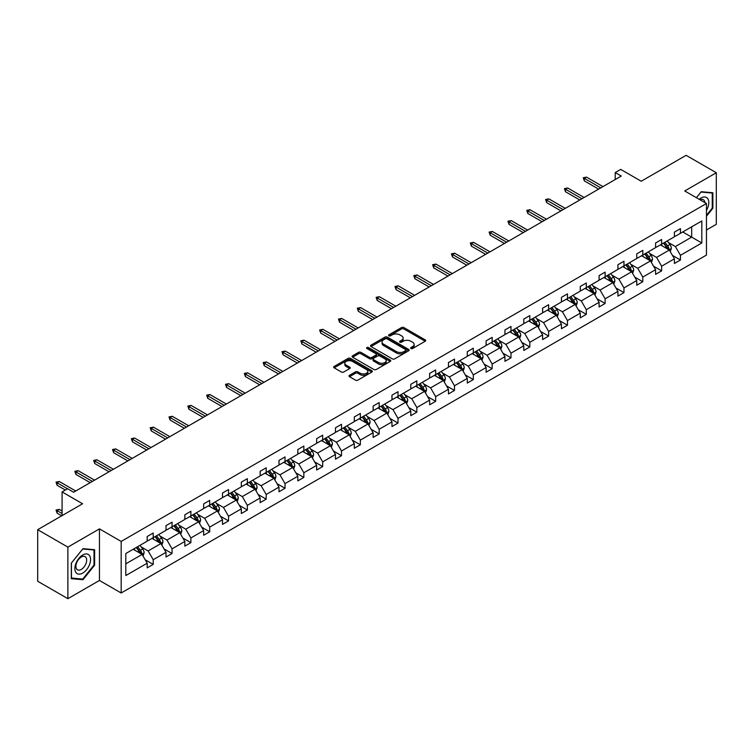 <?xml version="1.0" encoding="UTF-8"?>
<svg xmlns="http://www.w3.org/2000/svg" width="754" height="754" viewBox="0 0 754 754"><rect width="100%" height="100%" fill="white"/><g stroke="black" fill="none" stroke-linecap="round" stroke-linejoin="round"><path stroke-width="1.13" d="M410.949 348.518A1.169 0.679 0 0 0 412.608 348.518L425.199 341.251A1.678 0.971 0 0 0 425.69 340.563A1.678 0.971 0 0 0 425.199 339.884L403.871 327.566A1.678 0.971 0 0 0 401.505 327.566L388.913 334.833A1.169 0.679 0 0 0 388.574 335.313A1.169 0.679 0 0 0 388.913 335.794A1.169 0.679 0 0 0 390.572 335.794L392.203 334.851A5.363 3.091 0 0 1 399.79 334.851L401.562 335.879A5.363 3.091 0 0 1 403.136 338.065A5.363 3.091 0 0 1 401.562 340.261L399.931 341.194A1.169 0.679 0 0 0 399.592 341.675A1.169 0.679 0 0 0 399.931 342.156A1.169 0.679 0 0 0 401.59 342.156L403.22 341.213A5.363 3.091 0 0 1 410.807 341.213L412.579 342.241A5.363 3.091 0 0 1 414.153 344.427A5.363 3.091 0 0 1 412.579 346.623L410.949 347.556A1.169 0.679 0 0 0 410.61 348.037A1.169 0.679 0 0 0 410.949 348.518L410.949 347.556M706.46 229.989L716.3 224.315L716.3 172.741L686.121 155.324L641.22 181.243L620.702 169.396L615.207 172.572L615.207 179.537M67.879 598.676L99.443 580.457L99.443 528.884L67.879 547.112L67.879 598.676L37.7 581.259L37.7 529.685L82.601 503.766L62.082 491.919L62.082 515.613M67.879 547.112L37.7 529.685M349.488 375.313A1.678 0.971 0 0 0 348.998 376.001A1.678 0.971 0 0 0 349.488 376.68L355.473 380.139A1.678 0.971 0 0 0 357.839 380.139L371.826 372.061A1.678 0.971 0 0 0 372.316 371.383A1.678 0.971 0 0 0 371.826 370.695L350.497 358.386A1.678 0.971 0 0 0 348.131 358.386L334.145 366.453A1.678 0.971 0 0 0 333.654 367.141A1.678 0.971 0 0 0 334.145 367.82L341.373 371.995A1.678 0.971 0 0 0 343.749 371.995L349.724 368.546A1.678 0.971 0 0 0 350.214 367.858A1.678 0.971 0 0 0 349.724 367.179L346.143 365.106A4.486 2.592 0 0 1 344.832 363.277A4.486 2.592 0 0 1 347.594 360.883A4.486 2.592 0 0 1 352.486 361.449L366.519 369.554A4.486 2.592 0 0 1 367.839 371.383A4.486 2.592 0 0 1 365.068 373.777A4.486 2.592 0 0 1 360.186 373.211L357.839 371.863A1.678 0.971 0 0 0 355.473 371.863L349.488 375.313L349.488 376.68M62.082 491.919L67.577 488.743L73.609 492.23L621.249 176.05L615.207 172.572M99.443 528.884L121.168 541.429L706.46 203.514L706.46 255.078L121.168 593.002L121.168 541.429M716.3 172.741L684.736 190.969L706.46 203.514M392.325 358.866A1.678 0.971 0 0 0 394.691 358.866L408.668 350.789A1.678 0.971 0 0 0 409.158 350.11A1.678 0.971 0 0 0 408.668 349.422L387.349 337.113A1.678 0.971 0 0 0 384.974 337.113L370.996 345.181A1.678 0.971 0 0 0 370.506 345.869A1.678 0.971 0 0 0 370.996 346.548L392.325 358.866M367.377 348.772A1.169 0.679 0 0 1 368.565 348.932L390.223 361.439L376.265 369.498A1.678 0.971 0 0 1 373.899 369.498L352.57 357.189L358.555 353.758L358.555 352.363L352.57 355.822A1.678 0.971 0 0 0 352.08 356.501A1.678 0.971 0 0 0 352.57 357.189L352.57 355.822M358.555 353.758A1.678 0.971 0 0 1 360.921 353.758L360.921 352.363A1.678 0.971 0 0 0 358.555 352.363M360.921 352.363L369.573 357.358A1.678 0.971 0 0 0 371.939 357.358L375.916 355.068A1.678 0.971 0 0 0 376.406 354.38A1.678 0.971 0 0 0 375.916 353.701L366.906 348.499A1.169 0.679 0 0 1 366.567 348.018A1.169 0.679 0 0 1 367.292 347.396A1.169 0.679 0 0 1 368.565 347.547L390.252 360.063A1.678 0.971 0 0 1 390.742 360.742A1.678 0.971 0 0 1 390.252 361.43L390.252 360.063M125.814 553.521L147.181 541.184L147.181 536.518L153.213 533.031L153.213 537.696L166.012 530.316L166.012 525.642L172.044 522.164L172.044 526.829L184.843 519.44L184.843 514.775L190.875 511.287L190.875 515.962L203.665 508.573L203.665 503.898L209.706 500.42L209.706 505.086L222.496 497.697L222.496 493.031L228.537 489.544L228.537 494.219L241.327 486.83L241.327 482.155L247.359 478.677L247.359 483.342L260.158 475.953L260.158 471.288L266.19 467.8L266.19 472.475L278.989 465.086L278.989 460.421L285.021 456.933L285.021 461.599L297.821 454.21L297.821 449.544L303.853 446.057L303.853 450.732L316.652 443.343L316.652 438.677L322.684 435.19L322.684 439.855L335.473 432.476L335.473 427.801L341.515 424.313L341.515 428.988L354.305 421.599L354.305 416.934L360.346 413.446L360.346 418.112L373.136 410.732L373.136 406.057L379.177 402.579L379.177 407.245L391.967 399.856L391.967 395.19L397.999 391.703L397.999 396.378L410.798 388.989L410.798 384.314L416.83 380.836L416.83 385.501L429.629 378.112L429.629 373.447L435.661 369.96L435.661 374.634L448.46 367.245L448.46 362.57L454.492 359.093L454.492 363.758L467.291 356.369L467.291 351.703L473.323 348.216L473.323 352.891L486.113 345.502L486.113 340.836L492.155 337.349L492.155 342.014L504.944 334.625L504.944 329.96L510.986 326.473L510.986 331.147L523.776 323.758L523.776 319.093L529.808 315.606L529.808 320.271L542.607 312.891L542.607 308.216L548.639 304.729L548.639 309.404L561.438 302.015L561.438 297.349L567.47 293.862L567.47 298.527L580.269 291.148L580.269 286.473L586.301 282.995L586.301 287.66L599.1 280.271L599.1 275.606L605.132 272.119L605.132 276.784L617.922 269.404L617.922 264.729L623.963 261.252L623.963 265.917L636.753 258.528L636.753 253.862L642.794 250.375L642.794 255.05L655.584 247.661L655.584 242.986L661.626 239.508L661.626 244.173L674.415 236.784L674.415 232.119L680.447 228.632L680.447 233.306L701.814 220.969L701.814 242.986L680.447 255.323L680.447 259.998L674.415 263.476L674.415 258.811L661.626 266.2L661.626 270.865L655.584 274.352L655.584 269.678L642.794 277.067L642.794 281.732L636.753 285.219L636.753 280.554L623.963 287.943L623.963 292.609L617.922 296.096L617.922 291.421L605.132 298.81L605.132 303.476L599.1 306.963L599.1 302.297L586.301 309.677L586.301 314.352L580.269 317.839L580.269 313.164L567.47 320.554L567.47 325.219L561.438 328.706L561.438 324.041L548.639 331.421L548.639 336.096L542.607 339.573L542.607 334.908L529.808 342.297L529.808 346.963L523.776 350.45L523.776 345.784L510.986 353.164L510.986 357.839L504.944 361.317L504.944 356.651L492.155 364.041L492.155 368.706L486.113 372.193L486.113 367.518L473.323 374.908L473.323 379.582L467.291 383.06L467.291 378.395L454.492 385.784L454.492 390.449L448.46 393.937L448.46 389.262L435.661 396.651L435.661 401.326L429.629 404.804L429.629 400.138L416.83 407.528L416.83 412.193L410.798 415.68L410.798 411.005L397.999 418.395L397.999 423.06L391.967 426.547L391.967 421.882L379.177 429.262L379.177 433.936L373.136 437.424L373.136 432.749L360.346 440.138L360.346 444.803L354.305 448.291L354.305 443.625L341.515 451.005L341.515 455.68L335.473 459.158L335.473 454.492L322.684 461.882L322.684 466.547L316.652 470.034L316.652 465.369L303.853 472.749L303.853 477.423L297.821 480.901L297.821 476.236L285.021 483.625L285.021 488.29L278.989 491.778L278.989 487.103L266.19 494.492L266.19 499.167L260.158 502.645L260.158 497.979L247.359 505.369L247.359 510.034L241.327 513.521L241.327 508.846L228.537 516.236L228.537 520.91L222.496 524.388L222.496 519.723L209.706 527.112L209.706 531.777L203.665 535.265L203.665 530.59L190.875 537.979L190.875 542.644L184.843 546.132L184.843 541.466L172.044 548.855L172.044 553.521L166.012 557.008L166.012 552.333L153.213 559.722L153.213 564.388L147.181 567.875L147.181 563.21L125.814 575.538L125.814 553.521M152.006 538.394L160.941 543.559L148.142 550.938L141.158 546.904M148.142 550.938L153.213 559.722M160.941 543.559L166.012 552.333M147.181 540.071L148.142 540.627L153.213 537.696M170.838 527.527L179.772 532.682L166.973 540.071L159.989 536.037M166.973 540.071L172.044 548.855M179.772 532.682L184.843 541.466M166.012 529.195L166.973 529.76L172.044 526.829M189.669 516.65L198.604 521.815L185.804 529.195L178.821 525.161M185.804 529.195L190.875 537.979M198.604 521.815L203.665 530.59M184.843 518.328L185.804 518.884L190.875 515.962M208.5 505.783L217.425 510.939L204.636 518.328L197.652 514.294M204.636 518.328L209.706 527.112M217.425 510.939L222.496 519.723M203.665 507.451L204.636 508.017L209.706 505.086M227.331 494.916L236.256 500.072L223.467 507.451L216.473 503.427M223.467 507.451L228.537 516.236M236.256 500.072L241.327 508.846M222.496 496.584L223.467 497.14L228.537 494.219M246.153 484.04L255.088 489.195L242.298 496.584L235.305 492.55M242.298 496.584L247.359 505.369M255.088 489.195L260.158 497.979M241.327 485.717L242.298 486.273L247.359 483.342M264.984 473.173L273.919 478.328L261.12 485.717L254.136 481.683M261.12 485.717L266.19 494.492M273.919 478.328L278.989 487.103M260.158 474.841L261.12 475.397L266.19 472.475M283.815 462.296L292.75 467.452L279.951 474.841L272.967 470.807M279.951 474.841L285.021 483.625M292.75 467.452L297.821 476.236M278.989 463.974L279.951 464.53L285.021 461.599M302.646 451.429L311.581 456.585L298.782 463.974L291.798 459.94M298.782 463.974L303.853 472.749M311.581 456.585L316.652 465.369M297.821 453.097L298.782 453.654L303.853 450.732M321.477 440.553L330.412 445.708L317.613 453.097L310.629 449.064M317.613 453.097L322.684 461.882M330.412 445.708L335.473 454.492M316.652 442.23L317.613 442.786L322.684 439.855M340.308 429.686L349.234 434.841L336.444 442.23L329.46 438.197M336.444 442.23L341.515 451.005M349.234 434.841L354.305 443.625M335.473 431.354L336.444 431.91L341.515 428.988M359.14 418.809L368.065 423.974L355.275 431.354L348.291 427.32M355.275 431.354L360.346 440.138M368.065 423.974L373.136 432.749M354.305 420.487L355.275 421.043L360.346 418.112M377.961 407.942L386.896 413.098L374.107 420.487L367.113 416.453M374.107 420.487L379.177 429.262M386.896 413.098L391.967 421.882M373.136 409.611L374.107 410.176L379.177 407.245M396.793 397.066L405.727 402.231L392.938 409.611L385.944 405.577M392.938 409.611L397.999 418.395M405.727 402.231L410.798 411.005M391.967 398.743L392.938 399.3L397.999 396.378M415.624 386.199L424.559 391.354L411.759 398.743L404.775 394.71M411.759 398.743L416.83 407.528M424.559 391.354L429.629 400.138M410.798 387.867L411.759 388.433L416.83 385.501M434.455 375.332L443.39 380.487L430.591 387.867L423.607 383.843M430.591 387.867L435.661 396.651M443.39 380.487L448.46 389.262M429.629 377L430.591 377.556L435.661 374.634M453.286 364.455L462.221 369.611L449.422 377L442.438 372.966M449.422 377L454.492 385.784M462.221 369.611L467.291 378.395M448.46 366.133L449.422 366.689L454.492 363.758M472.117 353.588L481.043 358.744L468.253 366.133L461.269 362.099M468.253 366.133L473.323 374.908M481.043 358.744L486.113 367.518M467.291 355.257L468.253 355.813L473.323 352.891M490.948 342.712L499.874 347.867L487.084 355.257L480.1 351.223M487.084 355.257L492.155 364.041M499.874 347.867L504.944 356.651M486.113 344.389L487.084 344.946L492.155 342.014M509.77 331.845L518.705 337L505.915 344.389L498.922 340.356M505.915 344.389L510.986 353.164M518.705 337L523.776 345.784M504.944 333.513L505.915 334.069L510.986 331.147M528.601 320.968L537.536 326.124L524.746 333.513L517.753 329.479M524.746 333.513L529.808 342.297M537.536 326.124L542.607 334.908M523.776 322.646L524.746 323.202L529.808 320.271M547.432 310.101L556.367 315.257L543.568 322.646L536.584 318.612M543.568 322.646L548.639 331.421M556.367 315.257L561.438 324.041M542.607 311.77L543.568 312.326L548.639 309.404M566.263 299.225L575.198 304.39L562.399 311.77L555.415 307.736M562.399 311.77L567.47 320.554M575.198 304.39L580.269 313.164M561.438 300.903L562.399 301.459L567.47 298.527M585.095 288.358L594.029 293.513L581.23 300.903L574.246 296.869M581.23 300.903L586.301 309.677M594.029 293.513L599.1 302.297M580.269 290.026L581.23 290.582L586.301 287.66M603.926 277.481L612.861 282.646L600.061 290.026L593.078 285.992M600.061 290.026L605.132 298.81M612.861 282.646L617.922 291.421M599.1 279.159L600.061 279.715L605.132 276.784M622.757 266.614L631.682 271.77L618.893 279.159L611.909 275.125M618.893 279.159L623.963 287.943M631.682 271.77L636.753 280.554M617.922 268.283L618.893 268.848L623.963 265.917M641.588 255.747L650.514 260.903L637.724 268.283L630.73 264.249M637.724 268.283L642.794 277.067M650.514 260.903L655.584 269.678M636.753 257.416L637.724 257.972L642.794 255.05M660.41 244.871L669.345 250.026L656.555 257.416L649.562 253.382M656.555 257.416L661.626 266.2M669.345 250.026L674.415 258.811M655.584 246.549L656.555 247.105L661.626 244.173M682.747 231.978L691.672 237.133L675.377 246.549L668.393 242.515M675.377 246.549L680.447 255.323M701.814 242.986L691.672 237.133L691.672 226.822L701.814 220.969M99.443 580.457L121.168 593.002M674.415 235.672L675.377 236.228L680.447 233.306M125.814 563.832L142.11 554.426L133.175 549.27M142.11 554.426L147.181 563.21M672.427 255.361L680.447 259.998M653.595 266.228L661.626 270.865M634.764 277.104L642.794 281.732M615.933 287.971L623.963 292.609M597.102 298.848L605.132 303.476M578.271 309.715L586.301 314.352M559.449 320.591L567.47 325.219M540.618 331.458L548.639 336.096M521.787 342.335L529.808 346.963M502.956 353.202L510.986 357.839M484.125 364.069L492.155 368.706M465.293 374.945L473.323 379.582M446.462 385.812L454.492 390.449M427.631 396.689L435.661 401.326M408.809 407.556L416.83 412.193M389.978 418.432L397.999 423.06M371.147 429.299L379.177 433.936M352.316 440.176L360.346 444.803M333.485 451.043L341.515 455.68M314.654 461.919L322.684 466.547M295.822 472.786L303.853 477.423M277.001 483.653L285.021 488.29M258.17 494.53L266.19 499.167M239.338 505.397L247.359 510.034M220.507 516.273L228.537 520.91M201.676 527.14L209.706 531.777M182.845 538.017L190.875 542.644M164.014 548.884L172.044 553.521M145.183 559.76L153.213 564.388M706.46 216.238L712.86 208.283L712.86 192.751L701.211 191.714L696.394 197.699M94.608 565.227L94.608 549.694L82.968 548.648L71.319 563.144L71.319 578.676L82.968 579.713L94.608 565.227L94.005 564.878M411.42 348.687L412.579 348.009A5.363 3.091 0 0 0 414.153 345.822L414.153 344.427M403.136 338.065L403.136 339.46A5.363 3.091 0 0 1 401.562 341.647L400.402 342.325M425.181 341.26L403.871 328.961A1.678 0.971 0 0 0 401.505 328.961L389.384 335.964M408.668 349.422L408.668 350.789L387.349 338.508A1.678 0.971 0 0 0 384.974 338.508L371.015 346.567L370.996 345.181M405.709 350.591A1.169 0.679 0 0 0 406.057 350.11A1.169 0.679 0 0 0 405.709 349.63L386.99 338.819A1.169 0.679 0 0 0 385.332 338.819L383.616 339.809A5.363 3.091 0 0 0 382.042 342.005A5.363 3.091 0 0 0 383.616 344.192L396.406 351.581A5.363 3.091 0 0 0 403.993 351.581L405.709 350.591L405.709 351.977A1.169 0.679 0 0 0 406.057 351.505L406.057 350.11M382.042 342.005L382.042 343.4A5.363 3.091 0 0 0 383.616 345.586L383.616 344.192M405.709 351.977L403.993 352.976A5.363 3.091 0 0 1 396.406 352.976L383.616 345.586M360.921 353.758L369.573 358.753A1.678 0.971 0 0 0 371.939 358.753L375.916 356.463A1.678 0.971 0 0 0 376.406 355.775L376.406 354.38M378.546 362.542A4.486 2.592 0 0 0 383.428 363.098A4.486 2.592 0 0 0 386.199 360.714A4.486 2.592 0 0 0 384.889 358.885L379.941 356.029A1.678 0.971 0 0 0 377.575 356.029L373.598 358.32A1.678 0.971 0 0 0 373.107 358.998A1.678 0.971 0 0 0 373.598 359.686L378.546 362.542L378.546 363.937A4.486 2.592 0 0 0 383.428 364.493A4.486 2.592 0 0 0 386.199 362.108L386.199 360.714M373.107 358.998L373.107 360.393A1.678 0.971 0 0 0 373.598 361.081L373.598 359.686M378.546 363.937L373.598 361.081M367.839 371.383L367.839 372.778A4.486 2.592 0 0 1 365.068 375.162A4.486 2.592 0 0 1 360.186 374.606L357.839 373.258A1.678 0.971 0 0 0 355.473 373.258L349.517 376.698M344.832 363.277L344.832 364.672A4.486 2.592 0 0 0 346.143 366.501L346.143 365.106M349.724 367.179L349.724 368.546L346.143 366.501M371.797 372.08L350.497 359.781A1.678 0.971 0 0 0 348.131 359.781L334.173 367.839M712.257 207.934L712.86 208.283M81.734 579.006L82.968 579.713M670.259 251.619L671.371 248.415A4.524 2.611 -120 0 0 669.929 244.56L667.224 240.941M662.361 245.993L661.183 244.428M668.675 249.64L668.93 248.603A4.524 2.611 -120 0 0 667.639 245.879L664.924 242.27M663.793 242.92L666.772 246.897A2.309 1.329 60 0 1 667.196 247.604L668.93 248.603M663.482 243.099L666.187 246.718A4.524 2.611 60 0 1 667.318 248.858M600.787 187.869L584.35 178.378L584.35 180.885L583.257 177.746L584.35 178.378L586.518 177.124L602.955 186.615M584.35 180.885L598.61 189.122M583.257 177.746L586.518 177.124M651.437 262.486L652.54 259.282A4.524 2.611 -120 0 0 651.098 255.427L648.393 251.817M643.53 256.869L642.351 255.295M649.844 260.516L650.099 259.48A4.524 2.611 -120 0 0 648.808 256.756L646.093 253.137M644.962 253.787L647.95 257.774A2.309 1.329 60 0 1 648.365 258.471L650.099 259.48M644.651 253.975L647.356 257.595A4.524 2.611 60 0 1 648.487 259.725M632.606 273.363L633.718 270.158A4.524 2.611 -120 0 0 632.267 266.303L629.562 262.684M624.698 267.736L623.52 266.171M631.023 271.383L631.268 270.347A4.524 2.611 -120 0 0 629.976 267.623L627.262 264.013M626.131 264.663L629.119 268.641A2.309 1.329 60 0 1 629.533 269.348L631.268 270.347M625.82 264.843L628.525 268.462A4.524 2.611 60 0 1 629.656 270.601M581.956 198.736L565.519 189.245L565.519 191.752L564.426 188.623L565.519 189.245L567.687 187.991L584.133 197.482M565.519 191.752L579.779 199.989M564.426 188.623L567.687 187.991M563.125 209.612L546.688 200.121L546.688 202.628L545.604 199.49L546.688 200.121L548.855 198.868L565.302 208.358M546.688 202.628L560.957 210.866M545.604 199.49L548.855 198.868M706.46 210.404A11.093 6.409 120 0 0 707.761 207.708A11.093 6.409 120 0 0 707.271 198.066A11.093 6.409 120 0 0 699.184 199.31M704.886 202.6A7.597 4.383 120 0 0 703.341 199.697A7.597 4.383 120 0 0 700.051 199.81M696.423 197.718L700.975 192.053L712.257 193.062L712.257 208.104L706.46 215.314M711.512 192.628L712.257 193.062M89.519 564.652A11.093 6.409 120 0 0 86.644 553.936A11.093 6.409 120 0 0 75.928 563.436A11.093 6.409 120 0 0 78.802 574.152A11.093 6.409 120 0 0 89.519 564.652M85.947 563.634A7.597 4.383 120 0 0 85.089 556.64A7.597 4.383 120 0 0 76.644 562.804A7.597 4.383 120 0 0 77.492 569.798A7.597 4.383 120 0 0 85.947 563.634M71.441 578.082L71.441 563.031L82.723 548.997L94.005 550.005L94.005 565.048L82.723 579.091L71.319 578.016M93.26 549.572L94.005 550.005M613.775 284.23L614.887 281.025A4.524 2.611 -120 0 0 613.436 277.17L610.731 273.561M605.867 278.612L604.699 277.038M612.191 282.26L612.446 281.214A4.524 2.611 -120 0 0 611.145 278.499L608.44 274.88M607.3 275.53L610.288 279.517A2.309 1.329 60 0 1 610.702 280.215L612.446 281.214M606.989 275.719L609.694 279.338A4.524 2.611 60 0 1 610.825 281.468M544.294 220.479L527.857 210.988L527.857 213.495L526.773 210.366L527.857 210.988L530.024 209.735L546.471 219.225M527.857 213.495L542.126 221.733M526.773 210.366L530.024 209.735M594.944 295.106L596.056 291.892A4.524 2.611 -120 0 0 594.614 288.047L591.899 284.428M587.036 289.479L585.867 287.915M593.36 293.127L593.615 292.09A4.524 2.611 -120 0 0 592.314 289.366L589.609 285.747M588.478 286.407L591.456 290.384A2.309 1.329 60 0 1 591.871 291.091L593.615 292.09M588.158 286.586L590.872 290.205A4.524 2.611 60 0 1 591.994 292.345M525.463 231.355L509.025 221.864L509.025 224.372L507.942 221.233L509.025 221.864L511.203 220.602L527.64 230.102M509.025 224.372L523.295 232.609M507.942 221.233L511.203 220.602M576.113 305.973L577.225 302.769A4.524 2.611 -120 0 0 575.783 298.914L573.068 295.295M568.214 300.356L567.036 298.782M574.529 304.003L574.784 302.957A4.524 2.611 -120 0 0 573.483 300.243L570.778 296.624M569.647 297.274L572.625 301.261A2.309 1.329 60 0 1 573.049 301.958L574.784 302.957M569.327 297.462L572.041 301.072A4.524 2.611 60 0 1 573.163 303.212M506.641 242.222L490.194 232.732L490.194 235.239L489.11 232.1L490.194 232.732L492.371 231.478L508.809 240.969M490.194 235.239L504.464 243.476M489.11 232.1L492.371 231.478M557.281 316.85L558.394 313.636A4.524 2.611 -120 0 0 556.952 309.79L554.237 306.171M549.383 311.223L548.205 309.658M555.698 314.87L555.952 313.834A4.524 2.611 -120 0 0 554.661 311.11L551.947 307.491M550.816 308.15L553.794 312.128A2.309 1.329 60 0 1 554.218 312.825L555.952 313.834M550.495 308.329L553.21 311.949A4.524 2.611 60 0 1 554.331 314.088M487.81 253.099L471.363 243.599L471.363 246.115L470.279 242.977L471.363 243.599L473.54 242.345L489.977 251.836M471.363 246.115L485.633 254.352M470.279 242.977L473.54 242.345M538.45 327.717L539.562 324.512A4.524 2.611 -120 0 0 538.12 320.657L535.406 317.038M530.552 322.09L529.374 320.525M536.867 325.747L537.121 324.701A4.524 2.611 -120 0 0 535.83 321.986L533.116 318.367M531.985 319.017L534.963 323.004A2.309 1.329 60 0 1 535.387 323.702L537.121 324.701M531.664 319.206L534.379 322.816A4.524 2.611 60 0 1 535.51 324.955M468.979 263.966L452.541 254.475L452.541 256.982L451.448 253.844L452.541 254.475L454.709 253.221L471.146 262.712M452.541 256.982L466.801 265.219M451.448 253.844L454.709 253.221M519.629 338.584L520.731 335.379A4.524 2.611 -120 0 0 519.289 331.534L516.584 327.915M511.721 332.966L510.543 331.392M518.036 336.614L518.29 335.577A4.524 2.611 -120 0 0 516.999 332.853L514.285 329.234M513.154 329.894L516.141 333.871A2.309 1.329 60 0 1 516.556 334.569L518.29 335.577M512.843 330.073L515.548 333.692A4.524 2.611 60 0 1 516.679 335.822M450.147 274.833L433.71 265.342L433.71 267.858L432.617 264.72L433.71 265.342L435.878 264.089L452.315 273.579M433.71 267.858L447.97 276.096M432.617 264.72L435.878 264.089M500.797 349.46L501.9 346.256A4.524 2.611 -120 0 0 500.458 342.401L497.753 338.782M492.89 343.833L491.712 342.269M499.205 347.481L499.459 346.444A4.524 2.611 -120 0 0 498.168 343.73L495.453 340.111M494.322 340.761L497.31 344.748A2.309 1.329 60 0 1 497.725 345.445L499.459 346.444M494.011 340.94L496.716 344.559A4.524 2.611 60 0 1 497.847 346.699M431.316 285.709L414.879 276.218L414.879 278.726L413.795 275.587L414.879 276.218L417.047 274.965L433.493 284.456M414.879 278.726L429.149 286.963M413.795 275.587L417.047 274.965M481.966 360.327L483.078 357.123A4.524 2.611 -120 0 0 481.627 353.277L478.922 349.658M474.059 354.71L472.89 353.136M480.383 358.357L480.628 357.321A4.524 2.611 -120 0 0 479.337 354.597L476.632 350.978M475.491 351.637L478.479 355.615A2.309 1.329 60 0 1 478.894 356.312L480.628 357.321M475.18 351.816L477.885 355.436A4.524 2.611 60 0 1 479.016 357.566M412.485 296.576L396.048 287.086L396.048 289.593L394.964 286.463L396.048 287.086L398.216 285.832L414.662 295.323M396.048 289.593L410.317 297.83M394.964 286.463L398.216 285.832M463.135 371.204L464.247 367.999A4.524 2.611 -120 0 0 462.805 364.144L460.091 360.525M455.228 365.577L454.059 364.012M461.552 369.224L461.806 368.188A4.524 2.611 -120 0 0 460.506 365.464L457.801 361.854M456.66 362.504L459.648 366.482A2.309 1.329 60 0 1 460.063 367.189L461.806 368.188M456.349 362.683L459.063 366.303A4.524 2.611 60 0 1 460.185 368.442M393.654 307.453L377.217 297.962L377.217 300.469L376.133 297.33L377.217 297.962L379.394 296.708L395.831 306.199M377.217 300.469L391.486 308.706M376.133 297.33L379.394 296.708M444.304 382.071L445.416 378.866A4.524 2.611 -120 0 0 443.974 375.011L441.26 371.402M436.396 376.453L435.228 374.879M442.721 380.101L442.975 379.064A4.524 2.611 -120 0 0 441.674 376.34L438.969 372.721M437.838 373.381L440.817 377.358A2.309 1.329 60 0 1 441.231 378.056L442.975 379.064M437.518 373.56L440.232 377.179A4.524 2.611 60 0 1 441.354 379.309M374.823 318.32L358.386 308.829L358.386 311.336L357.302 308.207L358.386 308.829L360.563 307.575L377 317.066M358.386 311.336L372.655 319.573M357.302 308.207L360.563 307.575M425.473 392.947L426.585 389.743A4.524 2.611 -120 0 0 425.143 385.888L422.428 382.269M417.575 387.32L416.397 385.756M423.889 390.968L424.144 389.931A4.524 2.611 -120 0 0 422.843 387.207L420.138 383.598M419.007 384.248L421.986 388.225A2.309 1.329 60 0 1 422.41 388.932L424.144 389.931M418.687 384.427L421.401 388.046A4.524 2.611 60 0 1 422.523 390.186M356.001 329.196L339.554 319.705L339.554 322.212L338.471 319.074L339.554 319.705L341.732 318.452L358.169 327.943M339.554 322.212L353.824 330.45M338.471 319.074L341.732 318.452M406.642 403.814L407.754 400.61A4.524 2.611 -120 0 0 406.312 396.755L403.597 393.145M398.743 398.197L397.565 396.623M405.058 401.844L405.313 400.808A4.524 2.611 -120 0 0 404.021 398.084L401.307 394.465M400.176 395.115L403.154 399.102A2.309 1.329 60 0 1 403.579 399.799L405.313 400.808M399.856 395.303L402.57 398.923A4.524 2.611 60 0 1 403.701 401.053M337.17 340.063L320.723 330.572L320.723 333.079L319.639 329.95L320.723 330.572L322.901 329.319L339.338 338.81M320.723 333.079L334.993 341.317M319.639 329.95L322.901 329.319M387.81 414.691L388.923 411.486A4.524 2.611 -120 0 0 387.481 407.631L384.776 404.012M379.912 409.064L378.734 407.499M386.227 412.711L386.482 411.675A4.524 2.611 -120 0 0 385.19 408.951L382.476 405.332M381.345 405.991L384.323 409.969A2.309 1.329 60 0 1 384.747 410.676L386.482 411.675M381.034 406.17L383.739 409.79A4.524 2.611 60 0 1 384.87 411.929M318.339 350.94L301.902 341.449L301.902 343.956L300.808 340.817L301.902 341.449L304.069 340.186L320.507 349.686M301.902 343.956L316.162 352.193M300.808 340.817L304.069 340.186M368.989 425.558L370.091 422.353A4.524 2.611 -120 0 0 368.649 418.498L365.944 414.879M361.081 419.94L359.903 418.366M367.396 423.588L367.65 422.542A4.524 2.611 -120 0 0 366.359 419.827L363.645 416.208M362.514 416.858L365.502 420.845A2.309 1.329 60 0 1 365.916 421.543L367.65 422.542M362.203 417.047L364.908 420.657A4.524 2.611 60 0 1 366.039 422.796M299.508 361.807L283.07 352.316L283.07 354.823L281.977 351.684L283.07 352.316L285.238 351.062L301.685 360.553M283.07 354.823L297.33 363.06M281.977 351.684L285.238 351.062M350.158 436.434L351.27 433.22A4.524 2.611 -120 0 0 349.818 429.375L347.113 425.756M342.25 430.807L341.072 429.243M348.574 434.455L348.819 433.418A4.524 2.611 -120 0 0 347.528 430.694L344.823 427.075M343.683 427.735L346.67 431.712A2.309 1.329 60 0 1 347.085 432.41L348.819 433.418M343.372 427.914L346.077 431.533A4.524 2.611 60 0 1 347.208 433.673M280.677 372.683L264.239 363.183L264.239 365.699L263.155 362.561L264.239 363.183L266.407 361.929L282.854 371.42M264.239 365.699L278.509 373.937M263.155 362.561L266.407 361.929M331.326 447.301L332.439 444.097A4.524 2.611 -120 0 0 330.997 440.242L328.282 436.623M323.419 441.674L322.25 440.11M329.743 445.331L329.998 444.285A4.524 2.611 -120 0 0 328.697 441.571L325.992 437.951M324.851 438.602L327.839 442.589A2.309 1.329 60 0 1 328.254 443.286L329.998 444.285M324.54 438.79L327.245 442.4A4.524 2.611 60 0 1 328.376 444.54M261.845 383.55L245.408 374.059L245.408 376.566L244.324 373.428L245.408 374.059L247.585 372.806L264.023 382.297M245.408 376.566L259.678 384.804M244.324 373.428L247.585 372.806M312.495 458.168L313.607 454.964A4.524 2.611 -120 0 0 312.165 451.118L309.451 447.499M304.588 452.551L303.419 450.986M310.912 456.198L311.166 455.162A4.524 2.611 -120 0 0 309.866 452.438L307.161 448.818M306.03 449.478L309.008 453.456A2.309 1.329 60 0 1 309.423 454.153L311.166 455.162M305.709 449.657L308.424 453.277A4.524 2.611 60 0 1 309.545 455.407M243.014 394.417L226.577 384.926L226.577 387.443L225.493 384.304L226.577 384.926L228.754 383.673L245.191 393.164M226.577 387.443L240.846 395.68M225.493 384.304L228.754 383.673M293.664 469.045L294.776 465.84A4.524 2.611 -120 0 0 293.334 461.985L290.62 458.366M285.766 463.418L284.588 461.853M292.081 467.065L292.335 466.029A4.524 2.611 -120 0 0 291.035 463.314L288.33 459.695M287.199 460.345L290.177 464.332A2.309 1.329 60 0 1 290.601 465.029L292.335 466.029M286.878 460.524L289.593 464.144A4.524 2.611 60 0 1 290.714 466.283M224.192 405.294L207.746 395.803L207.746 398.31L206.662 395.171L207.746 395.803L209.923 394.549L226.36 404.04M207.746 398.31L222.015 406.547M206.662 395.171L209.923 394.549M274.833 479.912L275.945 476.707A4.524 2.611 -120 0 0 274.503 472.862L271.789 469.242M266.935 474.294L265.757 472.72M273.25 477.942L273.504 476.905A4.524 2.611 -120 0 0 272.213 474.181L269.498 470.562M268.367 471.222L271.346 475.199A2.309 1.329 60 0 1 271.77 475.897L273.504 476.905M268.047 471.401L270.761 475.02A4.524 2.611 60 0 1 271.883 477.15M205.361 416.161L188.915 406.67L188.915 409.186L187.831 406.048L188.915 406.67L191.092 405.416L207.529 414.907M188.915 409.186L203.184 417.414M187.831 406.048L191.092 405.416M256.002 490.788L257.114 487.584A4.524 2.611 -120 0 0 255.672 483.729L252.967 480.109M248.104 485.161L246.926 483.597M254.418 488.809L254.673 487.772A4.524 2.611 -120 0 0 253.382 485.048L250.667 481.438M249.536 482.089L252.515 486.076A2.309 1.329 60 0 1 252.939 486.773L254.673 487.772M249.216 482.268L251.93 485.887A4.524 2.611 60 0 1 253.061 488.026M186.53 427.037L170.093 417.546L170.093 420.053L169 416.915L170.093 417.546L172.261 416.293L188.698 425.784M170.093 420.053L184.353 428.291M169 416.915L172.261 416.293M237.18 501.655L238.283 498.451A4.524 2.611 -120 0 0 236.841 494.596L234.136 490.986M229.273 496.038L228.094 494.464M235.587 499.685L235.842 498.648A4.524 2.611 -120 0 0 234.551 495.925L231.836 492.305M230.705 492.965L233.693 496.943A2.309 1.329 60 0 1 234.108 497.64L235.842 498.648M230.394 493.144L233.099 496.763A4.524 2.611 60 0 1 234.23 498.894M167.699 437.904L151.262 428.413L151.262 430.92L150.169 427.791L151.262 428.413L153.43 427.16L169.867 436.651M151.262 430.92L165.522 439.158M150.169 427.791L153.43 427.16M218.349 512.531L219.452 509.327A4.524 2.611 -120 0 0 218.01 505.472L215.305 501.853M210.441 506.905L209.263 505.34M216.766 510.552L217.011 509.516A4.524 2.611 -120 0 0 215.719 506.792L213.005 503.182M211.874 503.832L214.862 507.81A2.309 1.329 60 0 1 215.276 508.516L217.011 509.516M211.563 504.011L214.268 507.631A4.524 2.611 60 0 1 215.399 509.77M148.868 448.781L132.431 439.29L132.431 441.797L131.347 438.658L132.431 439.29L134.598 438.036L151.045 447.527M132.431 441.797L146.7 450.034M131.347 438.658L134.598 438.036M199.518 523.399L200.63 520.194A4.524 2.611 -120 0 0 199.179 516.339L196.474 512.729M191.61 517.781L190.442 516.207M197.934 521.429L198.179 520.392A4.524 2.611 -120 0 0 196.888 517.668L194.183 514.049M193.043 514.699L196.031 518.686A2.309 1.329 60 0 1 196.445 519.383L198.179 520.392M192.732 514.888L195.437 518.507A4.524 2.611 60 0 1 196.568 520.637M130.037 459.648L113.6 450.157L113.6 452.664L112.516 449.535L113.6 450.157L115.767 448.903L132.214 458.394M113.6 452.664L127.869 460.901M112.516 449.535L115.767 448.903M180.687 534.275L181.799 531.07A4.524 2.611 -120 0 0 180.357 527.216L177.642 523.596M172.779 528.648L171.61 527.084M179.103 532.296L179.358 531.259A4.524 2.611 -120 0 0 178.057 528.535L175.352 524.925M174.212 525.576L177.199 529.553A2.309 1.329 60 0 1 177.614 530.26L179.358 531.259M173.901 525.755L176.615 529.374A4.524 2.611 60 0 1 177.737 531.513M111.206 470.524L94.768 461.033L94.768 463.54L93.684 460.402L94.768 461.033L96.946 459.78L113.383 469.271M94.768 463.54L109.038 471.778M93.684 460.402L96.946 459.78M161.856 545.142L162.968 541.938A4.524 2.611 -120 0 0 161.526 538.083L158.811 534.463M153.957 539.525L152.779 537.951M160.272 543.172L160.527 542.126A4.524 2.611 -120 0 0 159.226 539.412L156.521 535.792M155.39 536.443L158.368 540.429A2.309 1.329 60 0 1 158.783 541.127L160.527 542.126M155.07 536.631L157.784 540.25A4.524 2.611 60 0 1 158.905 542.38M92.374 481.391L75.937 471.9L75.937 474.407L74.853 471.278L75.937 471.9L78.114 470.647L94.552 480.138M75.937 474.407L90.207 482.645M74.853 471.278L78.114 470.647M143.024 556.018L144.137 552.805A4.524 2.611 -120 0 0 142.695 548.959L139.98 545.34M135.126 550.392L133.948 548.827M141.441 554.039L141.695 553.002A4.524 2.611 -120 0 0 140.404 550.279L137.69 546.659M136.559 547.319L139.537 551.297A2.309 1.329 60 0 1 139.961 552.003L141.695 553.002M136.238 547.498L138.953 551.117A4.524 2.611 60 0 1 140.074 553.257M57.106 513.154L56.022 510.024L59.283 509.393L57.106 510.646L57.106 513.154L61.724 515.821M56.022 510.024L62.082 513.521M59.283 509.393L62.082 511.014M67.511 488.781L57.106 482.777L57.106 485.284L56.022 482.145L57.106 482.777L59.283 481.514L75.72 491.005M57.106 485.284L65.344 490.034M56.022 482.145L59.283 481.514M412.579 348.009L412.579 346.623M399.931 342.156L399.931 341.194M401.562 341.647L401.562 340.261M388.913 335.794L388.913 334.833M401.505 328.961L401.505 327.566M403.871 328.961L403.871 327.566M425.199 341.251L425.199 339.884M384.974 338.508L384.974 337.113M387.349 338.508L387.349 337.113M396.406 352.976L396.406 351.581M403.993 352.976L403.993 351.581M369.573 358.753L369.573 357.358M371.939 358.753L371.939 357.358M375.916 356.463L375.916 355.068M368.565 348.932L368.565 347.547M355.473 373.258L355.473 371.863M357.839 373.258L357.839 371.863M360.186 374.606L360.186 373.211M334.145 367.82L334.145 366.453M348.131 359.781L348.131 358.386M350.497 359.781L350.497 358.386M371.826 372.061L371.826 370.695M669.024 249.838L671.343 248.5M667.639 245.879L669.929 244.56M664.905 247.463L666.187 246.718M650.193 260.714L652.512 259.367M648.808 256.756L651.098 255.427M646.074 258.33L647.356 257.595M631.362 271.581L633.68 270.243M629.976 267.623L632.267 266.303M627.243 269.206L628.525 268.462M612.531 282.458L614.849 281.11M611.145 278.499L613.436 277.17M608.412 280.073L609.694 279.338M593.7 293.325L596.028 291.987M592.314 289.366L594.614 288.047M589.581 290.95L590.872 290.205M574.868 304.201L577.196 302.854M573.483 300.243L575.783 298.914M570.75 301.817L572.041 301.072M556.037 315.068L558.365 313.73M554.661 311.11L556.952 309.79M551.919 312.693L553.21 311.949M537.216 325.935L539.534 324.597M535.83 321.986L538.12 320.657M533.097 323.56L534.379 322.816M518.384 336.812L520.703 335.473M516.999 332.853L519.289 331.534M514.266 334.437L515.548 333.692M499.553 347.679L501.872 346.34M498.168 343.73L500.458 342.401M495.435 345.304L496.716 344.559M480.722 358.555L483.041 357.217M479.337 354.597L481.627 353.277M476.603 356.18L477.885 355.436M461.891 369.422L464.219 368.084M460.506 365.464L462.805 364.144M457.772 367.047L459.063 366.303M443.06 380.299L445.388 378.951M441.674 376.34L443.974 375.011M438.941 377.914L440.232 377.179M424.229 391.166L426.557 389.827M422.843 387.207L425.143 385.888M420.11 388.791L421.401 388.046M405.398 402.042L407.726 400.694M404.021 398.084L406.312 396.755M401.279 399.658L402.57 398.923M386.576 412.909L388.894 411.571M385.19 408.951L387.481 407.631M382.457 410.534L383.739 409.79M367.745 423.786L370.063 422.438M366.359 419.827L368.649 418.498M363.626 421.401L364.908 420.657M348.913 434.653L351.232 433.314M347.528 430.694L349.818 429.375M344.795 432.278L346.077 431.533M330.082 445.52L332.41 444.181M328.697 441.571L330.997 440.242M325.964 443.145L327.245 442.4M311.251 456.396L313.579 455.058M309.866 452.438L312.165 451.118M307.132 454.021L308.424 453.277M292.42 467.263L294.748 465.925M291.035 463.314L293.334 461.985M288.301 464.888L289.593 464.144M273.589 478.14L275.917 476.801M272.213 474.181L274.503 472.862M269.47 475.765L270.761 475.02M254.767 489.007L257.086 487.668M253.382 485.048L255.672 483.729M250.648 486.632L251.93 485.887M235.936 499.883L238.255 498.535M234.551 495.925L236.841 494.596M231.817 497.499L233.099 496.763M217.105 510.75L219.423 509.412M215.719 506.792L218.01 505.472M212.986 508.375L214.268 507.631M198.274 521.627L200.592 520.279M196.888 517.668L199.179 516.339M194.155 519.242L195.437 518.507M179.443 532.494L181.771 531.155M178.057 528.535L180.357 527.216M175.324 530.119L176.615 529.374M160.611 543.37L162.939 542.022M159.226 539.412L161.526 538.083M156.493 540.986L157.784 540.25M141.78 554.237L144.108 552.899M140.404 550.279L142.695 548.959M137.662 551.862L138.953 551.117"/></g></svg>
